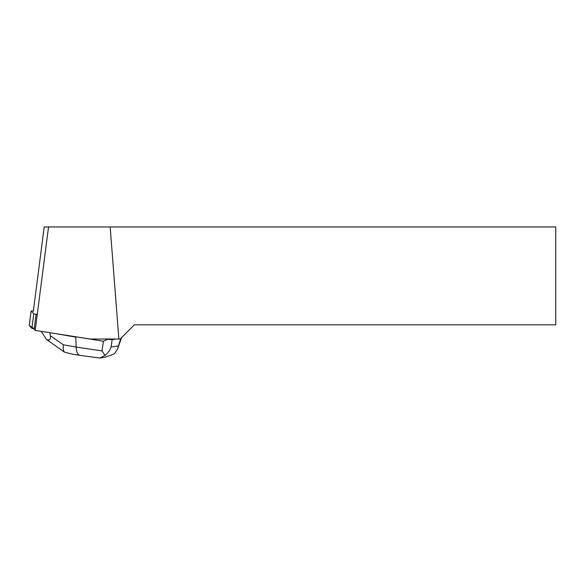 <?xml version="1.0" encoding="UTF-8"?>
<svg xmlns="http://www.w3.org/2000/svg" width="585" height="585" viewBox="0 0 585 585"><rect width="100%" height="100%" fill="white"/><g stroke="black" fill="none" stroke-linecap="round" stroke-linejoin="round"><path stroke-width="0.88" d="M33.367 311.052L31.115 310.942L33.769 313.86L36.782 314.408M31.122 310.964L29.257 325.435L34.215 328.799L31.904 328.339L29.25 325.421L31.115 310.942M110.155 226.958L555.75 226.958L555.75 324.821L134.374 324.821L120.181 339.015L118.872 339.015L110.155 226.958L48.533 226.958L35.21 330.408L90.09 339.015L118.872 339.015M35.21 330.408L34.157 329.253L36.08 314.335M33.338 311.322L44.197 226.958L48.533 226.958M116.276 339.015L112.166 339.585L111.106 346.964C109.929 350.364 107.889 353.179 104.986 355.402L99.845 358.042L79.699 355.351C77.586 354.759 76.401 351.995 76.13 347.051L102.017 350.905L103.399 341.245L107.311 339.351L105.051 339.015M103.399 341.245L75.823 336.777M104.444 357.384L113.658 354.188L115.384 352.528L117.475 349.135L120.817 338.379M54.624 333.457L75.779 337.135L76.13 347.051L63.407 344.836C62.946 348.287 63.282 350.715 64.423 352.111L70.763 353.793M107.311 339.351L112.166 339.585M41.272 331.359L46.42 339.402C49.586 340.755 50.902 339.541 50.354 335.753L63.407 344.836M49.864 332.704L50.354 335.753M102.017 350.905L104.986 355.402M46.42 339.402L64.423 352.111M31.904 328.339L33.769 313.86M111.106 346.964L118.382 345.947M121.366 338.291L117.739 348.448M105.241 357.274L99.845 358.027M79.699 355.351L70.653 353.779"/></g></svg>
